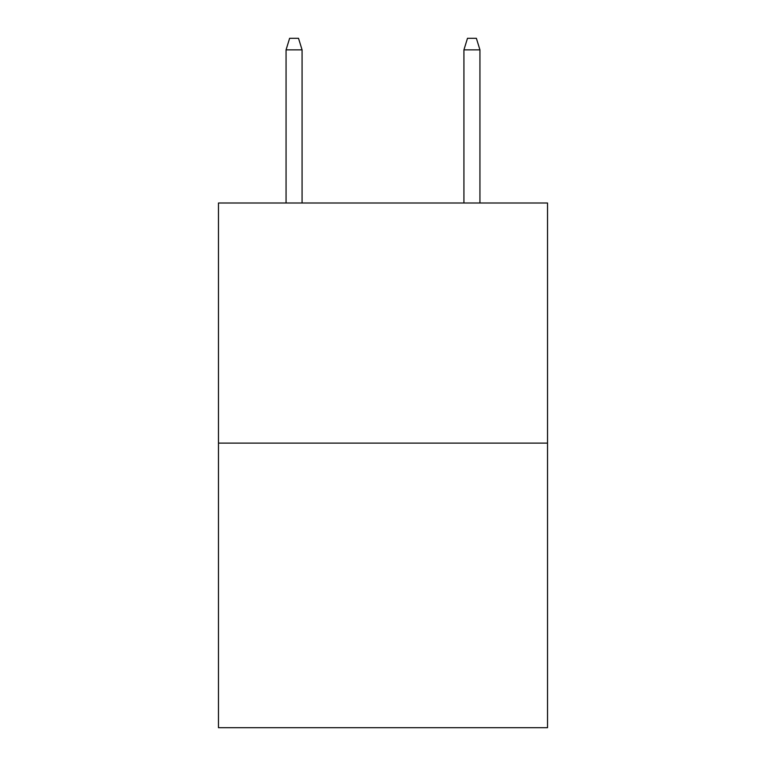 <?xml version="1.0" encoding="UTF-8"?>
<svg xmlns="http://www.w3.org/2000/svg" width="766" height="766" viewBox="0 0 766 766"><rect width="100%" height="100%" fill="white"/><g stroke="black" fill="none" stroke-linecap="round" stroke-linejoin="round"><path stroke-width="1.15" d="M547.527 443.121L547.527 203L218.473 203L218.473 727.7L547.527 727.7L547.527 443.121L218.473 443.121M302.072 203L302.072 49.857L286.063 49.857L286.063 203M286.063 49.857L289.625 38.3L298.51 38.3L302.072 49.857M463.928 49.857L467.49 38.3L476.375 38.3L479.937 49.857L463.928 49.857L463.928 203M479.937 49.857L479.937 203"/></g></svg>
